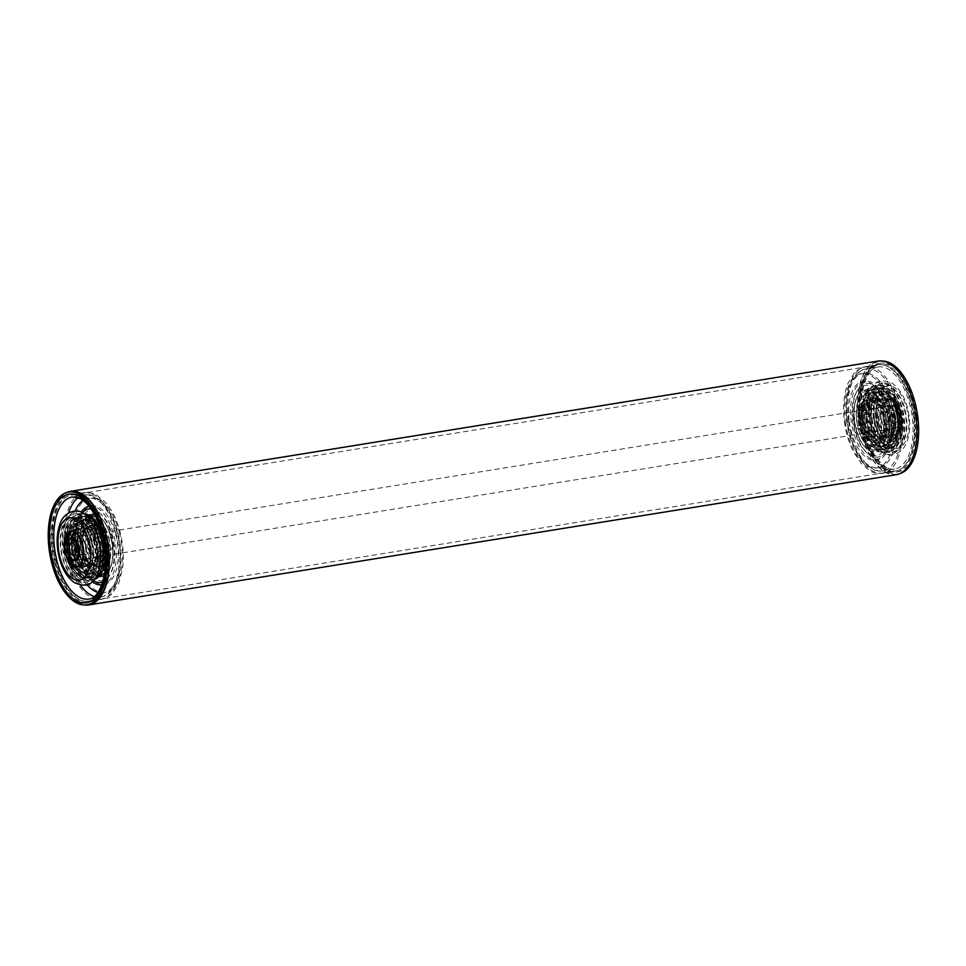 <?xml version="1.0" encoding="UTF-8"?>
<svg xmlns="http://www.w3.org/2000/svg" width="966" height="966" viewBox="0 0 966 966"><rect width="100%" height="100%" fill="white"/><g stroke="black" fill="none" stroke-linecap="round" stroke-linejoin="round"><path stroke-width="0.72" stroke-dasharray="4.83 3.62" d="M878.058 418.193A19.658 9.781 80.8 0 1 884.747 398.354A19.658 9.781 80.8 0 1 897.704 417.348A19.658 9.781 80.8 0 1 891.014 437.175A19.658 9.781 80.8 0 1 878.058 418.193M895.736 417.662A19.658 9.781 -99.2 0 0 882.779 398.68A19.658 9.781 -99.2 0 0 876.09 418.507A19.658 9.781 -99.2 0 0 889.034 437.489A19.658 9.781 -99.2 0 0 895.736 417.662M874.556 418.435A25.031 12.449 -99.2 0 0 894.89 440.556A25.031 12.449 -99.2 0 0 899.563 417.36A25.031 12.449 -99.2 0 0 887.368 393.923A25.031 12.449 -99.2 0 0 874.556 418.435M900.626 473.304A57.066 28.388 80.8 0 1 898.283 473.895A57.066 28.388 80.8 0 1 860.694 418.785A57.066 28.388 80.8 0 1 880.111 361.224A57.066 28.388 80.8 0 1 882.513 361.043M858.714 419.099A57.066 28.388 80.8 0 1 878.142 361.538A57.066 28.388 80.8 0 1 915.732 416.648A57.066 28.388 80.8 0 1 896.315 474.209A57.066 28.388 80.8 0 1 858.714 419.099M856.697 421.031A29.994 14.925 -99.2 0 0 867.866 446.703A29.994 14.925 -99.2 0 0 886.667 419.727A29.994 14.925 -99.2 0 0 875.063 393.669A29.994 14.925 -99.2 0 0 859.788 396.591A29.994 14.925 -99.2 0 0 856.697 421.031M877.84 438.781A19.175 9.539 -99.2 0 0 878.396 438.721A19.175 9.539 -99.2 0 0 881.91 436.535A19.175 9.539 -99.2 0 0 884.759 418.266A19.175 9.539 -99.2 0 0 876.319 401.832A19.175 9.539 -99.2 0 0 872.841 400.793A19.175 9.539 -99.2 0 0 872.286 400.854A19.175 9.539 -99.2 0 0 865.838 420.753A19.175 9.539 -99.2 0 0 877.84 438.781M892.717 435.412A18.221 9.068 -99.2 0 0 893.248 435.364A18.221 9.068 -99.2 0 0 899.056 427.866A18.221 9.068 -99.2 0 0 895.313 404.669A18.221 9.068 -99.2 0 0 887.971 399.332A18.221 9.068 -99.2 0 0 887.44 399.381A18.221 9.068 -99.2 0 0 881.318 418.29A18.221 9.068 -99.2 0 0 892.717 435.412M882.912 399.175A19.175 9.539 -99.2 0 0 882.356 399.224A19.175 9.539 -99.2 0 0 875.908 419.135A19.175 9.539 -99.2 0 0 887.911 437.163A19.175 9.539 -99.2 0 0 888.466 437.103A19.175 9.539 -99.2 0 0 894.927 417.203A19.175 9.539 -99.2 0 0 882.912 399.175M882.55 438.021A19.175 9.539 80.8 0 1 879.072 436.994A19.175 9.539 80.8 0 1 870.632 420.548A19.175 9.539 80.8 0 1 873.481 402.291A19.175 9.539 80.8 0 1 876.995 400.093A19.175 9.539 80.8 0 1 877.551 400.033A19.175 9.539 80.8 0 1 889.553 418.061A19.175 9.539 80.8 0 1 883.105 437.972A19.175 9.539 80.8 0 1 882.55 438.021M871.586 400.999A19.175 9.539 -99.2 0 0 871.03 401.059A19.175 9.539 -99.2 0 0 868.084 402.629A19.175 9.539 -99.2 0 0 864.667 421.514A19.175 9.539 -99.2 0 0 873.844 438.359A19.175 9.539 -99.2 0 0 876.585 438.987A19.175 9.539 -99.2 0 0 877.14 438.926A19.175 9.539 -99.2 0 0 883.588 419.027A19.175 9.539 -99.2 0 0 871.586 400.999M868.579 403.728A16.965 8.44 80.8 0 1 879.277 420.162A16.965 8.44 80.8 0 1 873.01 437.32A16.965 8.44 80.8 0 1 870.583 436.777A16.965 8.44 80.8 0 1 862.469 421.864A16.965 8.44 80.8 0 1 865.488 405.165A16.965 8.44 80.8 0 1 868.579 403.728M883.045 400.117A18.221 9.068 80.8 0 1 894.444 417.252A18.221 9.068 80.8 0 1 888.322 436.149A18.221 9.068 80.8 0 1 887.79 436.209A18.221 9.068 80.8 0 1 876.391 419.087A18.221 9.068 80.8 0 1 882.513 400.178A18.221 9.068 80.8 0 1 883.045 400.117M890.93 398.849A18.221 9.068 80.8 0 1 902.329 415.972A18.221 9.068 80.8 0 1 896.207 434.881A18.221 9.068 80.8 0 1 895.675 434.942A18.221 9.068 80.8 0 1 884.276 417.807A18.221 9.068 80.8 0 1 890.398 398.898A18.221 9.068 80.8 0 1 890.93 398.849M889.94 399.006A18.221 9.068 80.8 0 1 901.35 416.129A18.221 9.068 80.8 0 1 895.216 435.038A18.221 9.068 80.8 0 1 894.697 435.098A18.221 9.068 80.8 0 1 887.343 429.749A18.221 9.068 80.8 0 1 883.6 406.565A18.221 9.068 80.8 0 1 889.408 399.067A18.221 9.068 80.8 0 1 889.94 399.006M873.952 431.79A11.652 5.796 80.8 0 1 866.659 420.85A11.652 5.796 80.8 0 1 870.583 408.751A11.652 5.796 80.8 0 1 870.921 408.715A11.652 5.796 80.8 0 1 874.206 410.309A11.652 5.796 80.8 0 1 877.237 429.158A11.652 5.796 80.8 0 1 874.29 431.766A11.652 5.796 80.8 0 1 873.952 431.79M891.787 405.358A11.652 5.796 -99.2 0 0 891.449 405.394A11.652 5.796 -99.2 0 0 887.525 417.481A11.652 5.796 -99.2 0 0 894.818 428.433A11.652 5.796 -99.2 0 0 895.156 428.397A11.652 5.796 -99.2 0 0 899.08 416.31A11.652 5.796 -99.2 0 0 891.787 405.358M869.026 407.084A13.572 6.75 -99.2 0 0 864.015 420.814A13.572 6.75 -99.2 0 0 872.564 433.963A13.572 6.75 -99.2 0 0 876.391 430.884A13.572 6.75 -99.2 0 0 872.841 408.932A13.572 6.75 -99.2 0 0 869.026 407.084M872.998 441.112A20.721 10.3 -99.2 0 0 873.602 441.051A20.721 10.3 -99.2 0 0 880.569 419.558A20.721 10.3 -99.2 0 0 867.601 400.093A20.721 10.3 -99.2 0 0 867.009 400.153A20.721 10.3 -99.2 0 0 860.042 421.647A20.721 10.3 -99.2 0 0 872.998 441.112M870.885 399.562A20.721 10.3 80.8 0 1 883.854 419.027A20.721 10.3 80.8 0 1 876.887 440.52A20.721 10.3 80.8 0 1 876.295 440.581A20.721 10.3 80.8 0 1 863.326 421.116A20.721 10.3 80.8 0 1 870.294 399.622A20.721 10.3 80.8 0 1 870.885 399.562M898.923 417.626A27.688 13.778 -99.2 0 0 878.637 391.556A27.688 13.778 -99.2 0 0 871.26 418.809A27.688 13.778 -99.2 0 0 887.343 445.567A27.688 13.778 -99.2 0 0 898.923 417.626M877.816 388.453A30.598 15.214 -99.2 0 0 876.935 388.549A30.598 15.214 -99.2 0 0 866.647 420.295A30.598 15.214 -99.2 0 0 885.786 449.045A30.598 15.214 -99.2 0 0 886.679 448.949A30.598 15.214 -99.2 0 0 896.967 417.203A30.598 15.214 -99.2 0 0 877.816 388.453M881.077 387.74A30.791 15.311 -99.2 0 0 880.183 387.825A30.791 15.311 -99.2 0 0 869.835 419.775A30.791 15.311 -99.2 0 0 889.106 448.695A30.791 15.311 -99.2 0 0 889.988 448.61A30.791 15.311 -99.2 0 0 900.348 416.66A30.791 15.311 -99.2 0 0 881.077 387.74M877.792 388.26A30.791 15.311 -99.2 0 0 876.899 388.356A30.791 15.311 -99.2 0 0 866.55 420.295A30.791 15.311 -99.2 0 0 885.81 449.226A30.791 15.311 -99.2 0 0 886.703 449.142A30.791 15.311 -99.2 0 0 897.052 417.191A30.791 15.311 -99.2 0 0 877.792 388.26M888.008 399.284A18.257 9.08 80.8 0 1 894.444 403.293A18.257 9.08 80.8 0 1 899.503 416.974A18.257 9.08 80.8 0 1 898.67 429.447A18.257 9.08 80.8 0 1 893.296 435.388A18.257 9.08 80.8 0 1 892.765 435.449A18.257 9.08 80.8 0 1 881.258 417.759A18.257 9.08 80.8 0 1 887.476 399.332A18.257 9.08 80.8 0 1 888.008 399.284M885.472 452.402A33.858 16.845 -99.2 0 0 897.982 418.133A33.858 16.845 -99.2 0 0 876.645 385.337A33.858 16.845 -99.2 0 0 870.475 388.211A33.858 16.845 -99.2 0 0 864.437 421.55A33.858 16.845 -99.2 0 0 880.642 451.303A33.858 16.845 -99.2 0 0 885.472 452.402M885.46 452.293A33.762 16.796 80.8 0 1 885.17 452.305A33.762 16.796 80.8 0 1 864.485 421.538A33.762 16.796 80.8 0 1 874.447 385.832A33.762 16.796 80.8 0 1 876.657 385.434A33.762 16.796 80.8 0 1 897.921 418.133A33.762 16.796 80.8 0 1 885.46 452.293M883.153 417.457A18.257 9.08 80.8 0 1 883.999 404.983A18.257 9.08 80.8 0 1 889.372 399.03A18.257 9.08 80.8 0 1 889.891 398.982A18.257 9.08 80.8 0 1 901.399 416.66A18.257 9.08 80.8 0 1 895.18 435.086A18.257 9.08 80.8 0 1 894.661 435.135A18.257 9.08 80.8 0 1 888.213 431.126A18.257 9.08 80.8 0 1 883.153 417.457M890.181 398.934A18.257 9.08 -99.2 0 0 889.65 398.982A18.257 9.08 -99.2 0 0 883.516 417.928A18.257 9.08 -99.2 0 0 894.939 435.098A18.257 9.08 -99.2 0 0 895.47 435.038A18.257 9.08 -99.2 0 0 901.616 416.092A18.257 9.08 -99.2 0 0 890.181 398.934M892.475 435.485A18.257 9.08 80.8 0 1 881.052 418.326A18.257 9.08 80.8 0 1 887.186 399.381A18.257 9.08 80.8 0 1 887.718 399.332A18.257 9.08 80.8 0 1 899.141 416.491A18.257 9.08 80.8 0 1 893.007 435.437A18.257 9.08 80.8 0 1 892.475 435.485M87.846 542.868A19.658 9.781 -99.2 0 0 75.867 528.825A19.658 9.781 -99.2 0 0 70.156 553.603A19.658 9.781 -99.2 0 0 82.134 567.646A19.658 9.781 -99.2 0 0 87.846 542.868M72.124 553.276A19.658 9.781 80.8 0 1 77.848 528.511A19.658 9.781 80.8 0 1 89.814 542.554A19.658 9.781 80.8 0 1 84.102 567.32A19.658 9.781 80.8 0 1 72.124 553.276M91.082 541.262A25.031 12.449 80.8 0 1 90.901 565.436A25.031 12.449 80.8 0 1 79.514 572.077A25.031 12.449 80.8 0 1 68.562 554.931A25.031 12.449 80.8 0 1 71.991 525.444A25.031 12.449 80.8 0 1 91.082 541.262M70.566 491.791A57.066 28.388 -99.2 0 0 53.987 563.697A57.066 28.388 -99.2 0 0 88.739 604.462M108.699 537.434A29.994 14.925 80.8 0 1 107.093 569.409A29.994 14.925 80.8 0 1 81.699 553.808A29.994 14.925 80.8 0 1 82.907 522.594A29.994 14.925 80.8 0 1 99.015 519.297A29.994 14.925 80.8 0 1 108.699 537.434M96.395 564.47A19.175 9.539 80.8 0 1 94.596 565.146A19.175 9.539 80.8 0 1 90.562 564.168A19.175 9.539 80.8 0 1 82.122 547.734A19.175 9.539 80.8 0 1 84.972 529.465A19.175 9.539 80.8 0 1 86.674 527.955A19.175 9.539 80.8 0 1 88.486 527.279A19.175 9.539 80.8 0 1 100.609 542.82A19.175 9.539 80.8 0 1 96.395 564.47M81.156 565.979A18.221 9.068 80.8 0 1 79.441 566.619A18.221 9.068 80.8 0 1 71.569 561.331A18.221 9.068 80.8 0 1 67.825 538.134A18.221 9.068 80.8 0 1 71.919 531.276A18.221 9.068 80.8 0 1 73.633 530.636A18.221 9.068 80.8 0 1 85.153 545.404A18.221 9.068 80.8 0 1 81.156 565.979M76.604 529.573A19.175 9.539 80.8 0 1 78.415 528.897A19.175 9.539 80.8 0 1 90.538 544.438A19.175 9.539 80.8 0 1 86.324 566.1A19.175 9.539 80.8 0 1 84.525 566.776A19.175 9.539 80.8 0 1 72.402 551.224A19.175 9.539 80.8 0 1 76.604 529.573M91.698 565.231A19.175 9.539 -99.2 0 0 93.4 563.709A19.175 9.539 -99.2 0 0 96.25 545.452A19.175 9.539 -99.2 0 0 87.809 529.006A19.175 9.539 -99.2 0 0 83.776 528.028A19.175 9.539 -99.2 0 0 81.977 528.704A19.175 9.539 -99.2 0 0 77.763 550.366A19.175 9.539 -99.2 0 0 89.886 565.907A19.175 9.539 -99.2 0 0 91.698 565.231M87.942 527.75A19.175 9.539 80.8 0 1 89.741 527.074A19.175 9.539 80.8 0 1 93.038 527.641A19.175 9.539 80.8 0 1 102.215 544.486A19.175 9.539 80.8 0 1 98.798 563.371A19.175 9.539 80.8 0 1 97.663 564.265A19.175 9.539 80.8 0 1 95.851 564.941A19.175 9.539 80.8 0 1 83.728 549.4A19.175 9.539 80.8 0 1 87.942 527.75M91.794 529.32A16.965 8.44 -99.2 0 0 88.449 550.113A16.965 8.44 -99.2 0 0 100.379 561.632A16.965 8.44 -99.2 0 0 101.394 560.835A16.965 8.44 -99.2 0 0 104.413 544.136A16.965 8.44 -99.2 0 0 96.298 529.223A16.965 8.44 -99.2 0 0 91.794 529.32M76.845 530.491A18.221 9.068 -99.2 0 0 72.848 551.055A18.221 9.068 -99.2 0 0 84.368 565.822A18.221 9.068 -99.2 0 0 86.083 565.182A18.221 9.068 -99.2 0 0 90.079 544.607A18.221 9.068 -99.2 0 0 78.56 529.851A18.221 9.068 -99.2 0 0 76.845 530.491M71.665 530.962A18.221 9.068 -99.2 0 0 69.95 531.602A18.221 9.068 -99.2 0 0 65.954 552.178A18.221 9.068 -99.2 0 0 77.473 566.933M78.029 566.813A18.221 9.068 -99.2 0 0 79.176 566.293A18.221 9.068 -99.2 0 0 83.281 559.435A18.221 9.068 -99.2 0 0 79.538 536.251A18.221 9.068 -99.2 0 0 72.233 530.902M97.397 556.839A11.652 5.796 -99.2 0 0 99.957 543.677A11.652 5.796 -99.2 0 0 92.591 534.234A11.652 5.796 -99.2 0 0 91.492 534.645A11.652 5.796 -99.2 0 0 89.645 536.842A11.652 5.796 -99.2 0 0 92.688 555.692A11.652 5.796 -99.2 0 0 96.298 557.249A11.652 5.796 -99.2 0 0 97.397 556.839M92.651 532.556A13.572 6.75 80.8 0 1 102.191 541.769A13.572 6.75 80.8 0 1 99.522 558.396A13.572 6.75 80.8 0 1 94.04 557.068A13.572 6.75 80.8 0 1 90.49 535.116A13.572 6.75 80.8 0 1 92.651 532.556M70.904 557.974A11.652 5.796 80.8 0 1 68.248 541.54M101.828 565.122A20.721 10.3 80.8 0 1 99.872 565.847A20.721 10.3 80.8 0 1 86.783 549.062A20.721 10.3 80.8 0 1 91.335 525.673A20.721 10.3 80.8 0 1 93.279 524.949A20.721 10.3 80.8 0 1 106.369 541.733A20.721 10.3 80.8 0 1 101.828 565.122M88.051 526.204A20.721 10.3 -99.2 0 0 83.499 549.594A20.721 10.3 -99.2 0 0 96.588 566.378A20.721 10.3 -99.2 0 0 98.544 565.653A20.721 10.3 -99.2 0 0 103.084 542.264A20.721 10.3 -99.2 0 0 89.995 525.48A20.721 10.3 -99.2 0 0 88.051 526.204M69.335 555.341A27.688 13.778 80.8 0 1 79.538 520.433A27.688 13.778 80.8 0 1 94.245 540.223A27.688 13.778 80.8 0 1 88.244 574.444A27.688 13.778 80.8 0 1 69.335 555.341M77.328 518.126A30.598 15.214 80.8 0 1 80.202 517.052A30.598 15.214 80.8 0 1 99.546 541.841A30.598 15.214 80.8 0 1 92.833 576.376A30.598 15.214 80.8 0 1 89.947 577.451A30.598 15.214 80.8 0 1 70.615 552.661A30.598 15.214 80.8 0 1 77.328 518.126M73.996 518.476A30.791 15.311 80.8 0 1 76.894 517.39A30.791 15.311 80.8 0 1 96.346 542.337A30.791 15.311 80.8 0 1 89.597 577.088A30.791 15.311 80.8 0 1 86.698 578.175A30.791 15.311 80.8 0 1 67.234 553.228A30.791 15.311 80.8 0 1 73.996 518.476M77.28 517.945A30.791 15.311 80.8 0 1 80.178 516.858A30.791 15.311 80.8 0 1 99.631 541.805A30.791 15.311 80.8 0 1 92.881 576.557A30.791 15.311 80.8 0 1 89.983 577.644A30.791 15.311 80.8 0 1 70.518 552.697A30.791 15.311 80.8 0 1 77.28 517.945M71.87 531.252A18.257 9.08 -99.2 0 0 68.212 536.553A18.257 9.08 -99.2 0 0 68.284 553.627A18.257 9.08 -99.2 0 0 72.438 562.707A18.257 9.08 -99.2 0 0 79.405 566.668A18.257 9.08 -99.2 0 0 81.12 566.016A18.257 9.08 -99.2 0 0 84.718 543.653A18.257 9.08 -99.2 0 0 73.585 530.612A18.257 9.08 -99.2 0 0 71.87 531.252M96.407 577.789A33.858 16.845 80.8 0 1 94.39 579.371A33.858 16.845 80.8 0 1 70.578 556.38A33.858 16.845 80.8 0 1 77.244 514.89A33.858 16.845 80.8 0 1 86.24 514.697M94.366 579.274A33.762 16.796 -99.2 0 0 102.034 542.409A33.762 16.796 -99.2 0 0 81.712 513.695A33.762 16.796 -99.2 0 0 77.268 514.999A33.762 16.796 -99.2 0 0 70.132 554.351A33.762 16.796 -99.2 0 0 92.434 580.168A33.762 16.796 -99.2 0 0 94.366 579.274M77.365 566.994A18.257 9.08 -99.2 0 0 77.509 566.97A18.257 9.08 -99.2 0 0 79.224 566.33A18.257 9.08 -99.2 0 0 82.883 561.017A18.257 9.08 -99.2 0 0 82.822 543.955A18.257 9.08 -99.2 0 0 78.669 534.874A18.257 9.08 -99.2 0 0 71.701 530.914A18.257 9.08 -99.2 0 0 71.556 530.938M71.122 531.046A18.257 9.08 -99.2 0 0 69.987 531.554A18.257 9.08 -99.2 0 0 66.388 553.929A18.257 9.08 -99.2 0 0 76.93 567.03M76.64 567.066A18.257 9.08 80.8 0 1 65.567 551.646A18.257 9.08 80.8 0 1 69.697 531.602A18.257 9.08 80.8 0 1 70.832 531.095M81.41 565.979A18.257 9.08 -99.2 0 0 85.419 545.355A18.257 9.08 -99.2 0 0 73.875 530.563A18.257 9.08 -99.2 0 0 72.16 531.203A18.257 9.08 -99.2 0 0 68.151 551.827A18.257 9.08 -99.2 0 0 79.695 566.619A18.257 9.08 -99.2 0 0 81.41 565.979M894.975 423.217A6.521 3.248 80.8 0 1 890.893 417.095A6.521 3.248 80.8 0 1 893.079 410.321A6.521 3.248 80.8 0 1 893.272 410.309A6.521 3.248 80.8 0 1 897.354 416.431A6.521 3.248 80.8 0 1 895.156 423.205A6.521 3.248 80.8 0 1 894.975 423.217M858.424 429.109A6.521 3.248 80.8 0 1 854.825 425.076A6.521 3.248 80.8 0 1 854.21 421.224A6.521 3.248 80.8 0 1 856.528 416.213A6.521 3.248 80.8 0 1 856.721 416.201A6.521 3.248 80.8 0 1 860.803 422.323A6.521 3.248 80.8 0 1 858.605 429.097A6.521 3.248 80.8 0 1 858.424 429.109M108.458 536.891A6.521 3.248 -99.2 0 0 108.277 536.903A6.521 3.248 -99.2 0 0 106.079 543.677A6.521 3.248 -99.2 0 0 110.16 549.799A6.521 3.248 -99.2 0 0 110.353 549.787A6.521 3.248 -99.2 0 0 112.672 544.776A6.521 3.248 -99.2 0 0 112.056 540.924A6.521 3.248 -99.2 0 0 108.458 536.891M93.654 534.283L101.865 532.954L101.78 532.326A4.794 4.154 87.5 0 0 97.469 528.197A4.794 4.154 87.5 0 0 97.047 528.233A4.794 4.154 87.5 0 0 93.569 533.643L93.654 534.283A11.507 5.724 -99.2 0 1 94.257 534.113A11.507 5.724 -99.2 0 1 94.583 534.077A11.507 5.724 -99.2 0 1 95.562 534.198L103.773 532.87L103.7 532.242A4.794 4.154 87.5 0 0 99.377 528.112A4.794 4.154 87.5 0 0 98.967 528.16A4.794 4.154 87.5 0 0 95.477 533.57L95.562 534.198M860.151 410.659L868.362 409.33L868.277 408.69A4.794 4.154 87.5 0 0 863.966 404.561A4.794 4.154 87.5 0 0 863.544 404.609A4.794 4.154 87.5 0 0 860.066 410.019L860.151 410.659A11.507 5.724 -99.2 0 1 860.754 410.49A11.507 5.724 -99.2 0 1 861.08 410.453A11.507 5.724 -99.2 0 1 862.058 410.574L870.269 409.246L870.197 408.606A4.794 4.154 87.5 0 0 865.874 404.488A4.794 4.154 87.5 0 0 865.464 404.525A4.794 4.154 87.5 0 0 861.974 409.934L862.058 410.574M892.753 406.312A10.554 5.253 80.8 0 1 895.711 407.749A10.554 5.253 80.8 0 1 898.465 424.811A10.554 5.253 80.8 0 1 895.494 427.201A10.554 5.253 80.8 0 1 888.853 416.986A10.554 5.253 80.8 0 1 892.753 406.312M894.806 428.288A11.507 5.724 -99.2 0 0 895.132 428.252A11.507 5.724 -99.2 0 0 898.042 425.68A11.507 5.724 -99.2 0 0 895.035 407.06A11.507 5.724 -99.2 0 0 891.799 405.503A11.507 5.724 -99.2 0 0 891.473 405.527A11.507 5.724 -99.2 0 0 887.597 417.469A11.507 5.724 -99.2 0 0 894.806 428.288M97.59 556.875A11.507 5.724 -99.2 0 0 97.916 556.839A11.507 5.724 -99.2 0 0 98.52 556.67L106.743 555.341A11.507 5.724 80.8 0 1 106.127 555.51A11.507 5.724 80.8 0 1 105.801 555.547A11.507 5.724 80.8 0 1 104.823 555.426L96.612 556.754A11.507 5.724 -99.2 0 0 97.59 556.875M864.087 433.239A11.507 5.724 -99.2 0 0 864.413 433.215A11.507 5.724 -99.2 0 0 865.017 433.046L873.228 431.717A11.507 5.724 80.8 0 1 872.624 431.887A11.507 5.724 80.8 0 1 872.298 431.923A11.507 5.724 80.8 0 1 871.32 431.802L863.109 433.13A11.507 5.724 -99.2 0 0 864.087 433.239M868.362 409.33A11.507 5.724 80.8 0 1 868.965 409.161A11.507 5.724 80.8 0 1 869.291 409.125A11.507 5.724 80.8 0 1 870.269 409.246M101.865 532.954A11.507 5.724 80.8 0 1 102.468 532.785A11.507 5.724 80.8 0 1 102.794 532.761A11.507 5.724 80.8 0 1 103.773 532.87M71.846 558.94A11.507 5.724 80.8 0 1 68.84 540.32M865.017 433.046L865.101 433.674A4.794 4.154 87.5 0 0 869.412 437.803A4.794 4.154 87.5 0 0 873.312 432.357L873.228 431.717M863.109 433.13L863.181 433.758A4.794 4.154 87.5 0 0 867.504 437.888A4.794 4.154 87.5 0 0 871.404 432.43L871.32 431.802M98.52 556.67L98.604 557.31A4.794 4.154 87.5 0 0 102.915 561.439A4.794 4.154 87.5 0 0 106.815 555.981L106.743 555.341M96.612 556.754L96.685 557.394A4.794 4.154 87.5 0 0 101.007 561.512A4.794 4.154 87.5 0 0 104.908 556.066L104.823 555.426M859.668 399.9A53.71 26.722 -99.2 0 0 895.772 470.901A53.71 26.722 -99.2 0 0 914.778 435.847A53.71 26.722 -99.2 0 0 878.674 364.846A53.71 26.722 -99.2 0 0 859.668 399.9M52.104 530.153A53.71 26.722 -99.2 0 0 88.208 601.154A53.71 26.722 -99.2 0 0 107.214 566.1A53.71 26.722 -99.2 0 0 71.11 495.099A53.71 26.722 -99.2 0 0 52.104 530.153M66.256 492.696A57.537 28.63 -99.2 0 0 50.135 528.873A57.537 28.63 -99.2 0 0 84.368 604.957M878.058 361.067A57.537 28.63 -99.2 0 0 857.699 398.62A57.537 28.63 -99.2 0 0 896.388 474.68M886.45 419.642A27.785 13.826 -99.2 0 0 874.93 394.865A27.785 13.826 -99.2 0 0 860.609 400.141A27.785 13.826 -99.2 0 0 858.689 420.838A27.785 13.826 -99.2 0 0 867.54 443.068A27.785 13.826 -99.2 0 0 882.187 444.384A27.785 13.826 -99.2 0 0 886.45 419.642M894.045 418.592A30.876 15.359 -99.2 0 0 873.699 388.779A30.876 15.359 -99.2 0 0 863.193 419.932A30.876 15.359 -99.2 0 0 883.54 449.745A30.876 15.359 -99.2 0 0 894.045 418.592M899.696 417.686A30.876 15.359 -99.2 0 0 879.35 387.861A30.876 15.359 -99.2 0 0 868.845 419.015A30.876 15.359 -99.2 0 0 889.179 448.84A30.876 15.359 -99.2 0 0 899.696 417.686M870.137 418.858A29.922 14.888 80.8 0 1 881.185 388.586A29.922 14.888 80.8 0 1 900.034 417.578A29.922 14.888 80.8 0 1 888.986 447.85A29.922 14.888 80.8 0 1 870.137 418.858M900.843 417.638A33.182 16.507 80.8 0 1 889.553 451.11A33.182 16.507 80.8 0 1 867.685 419.063A33.182 16.507 80.8 0 1 878.988 385.591A33.182 16.507 80.8 0 1 900.843 417.638M862.046 419.981A33.182 16.507 -99.2 0 0 883.902 452.016A33.182 16.507 -99.2 0 0 895.192 418.544A33.182 16.507 -99.2 0 0 873.336 386.497A33.182 16.507 -99.2 0 0 862.046 419.981M872.117 418.544A29.922 14.888 -99.2 0 0 890.954 447.524A29.922 14.888 -99.2 0 0 902.003 417.252A29.922 14.888 -99.2 0 0 883.153 388.272A29.922 14.888 -99.2 0 0 872.117 418.544M873.88 418.604A24.078 11.978 80.8 0 1 882.767 394.249A24.078 11.978 80.8 0 1 897.933 417.566A24.078 11.978 80.8 0 1 889.046 441.921A24.078 11.978 80.8 0 1 873.88 418.604M873.457 418.64A24.633 12.256 80.8 0 1 878.565 395.348A24.633 12.256 80.8 0 1 893.188 402.146A24.633 12.256 80.8 0 1 898.054 417.578A24.633 12.256 80.8 0 1 897.825 430.933A24.633 12.256 80.8 0 1 885.351 441.643A24.633 12.256 80.8 0 1 873.457 418.64M876.21 418.266A23.365 11.628 -99.2 0 0 890.93 440.907A23.365 11.628 -99.2 0 0 899.551 417.264A23.365 11.628 -99.2 0 0 884.832 394.623A23.365 11.628 -99.2 0 0 876.21 418.266M871.561 418.797A27.072 13.464 -99.2 0 0 888.611 445.024A27.072 13.464 -99.2 0 0 898.609 417.638A27.072 13.464 -99.2 0 0 881.56 391.411A27.072 13.464 -99.2 0 0 871.561 418.797M859.426 419.172A53.999 26.855 80.8 0 1 877.804 364.701A53.999 26.855 80.8 0 1 913.377 416.841A53.999 26.855 80.8 0 1 894.999 471.311A53.999 26.855 80.8 0 1 859.426 419.172M901.387 418.773A53.999 26.855 -99.2 0 0 865.814 366.633A53.999 26.855 -99.2 0 0 847.436 421.104A53.999 26.855 -99.2 0 0 883.009 473.243A53.999 26.855 -99.2 0 0 901.387 418.773M914.669 416.684A54.953 27.338 -99.2 0 0 880.062 363.457A54.953 27.338 -99.2 0 0 859.776 419.063A54.953 27.338 -99.2 0 0 894.383 472.289A54.953 27.338 -99.2 0 0 914.669 416.684M848.583 421.055A51.693 25.72 -99.2 0 0 882.646 470.973A51.693 25.72 -99.2 0 0 900.227 418.821A51.693 25.72 -99.2 0 0 866.176 368.903A51.693 25.72 -99.2 0 0 848.583 421.055M860.585 419.123A51.693 25.72 -99.2 0 0 894.637 469.041A51.693 25.72 -99.2 0 0 912.23 416.889A51.693 25.72 -99.2 0 0 878.166 366.971A51.693 25.72 -99.2 0 0 860.585 419.123M916.649 416.37A54.953 27.338 80.8 0 1 896.363 471.963A54.953 27.338 80.8 0 1 861.744 418.737A54.953 27.338 80.8 0 1 882.03 363.144A54.953 27.338 80.8 0 1 916.649 416.37M854.258 421.357A30.972 15.408 -99.2 0 0 865.077 447.173A30.972 15.408 -99.2 0 0 880.811 447.137A30.972 15.408 -99.2 0 0 885.206 420.029A30.972 15.408 -99.2 0 0 872.853 392.812A30.972 15.408 -99.2 0 0 856.987 397.014A30.972 15.408 -99.2 0 0 854.258 421.357M886.269 419.896A31.757 15.794 -99.2 0 0 873.602 392.003A31.757 15.794 -99.2 0 0 857.325 396.314A31.757 15.794 -99.2 0 0 854.536 421.273A31.757 15.794 -99.2 0 0 865.621 447.741A31.757 15.794 -99.2 0 0 881.753 447.693A31.757 15.794 -99.2 0 0 886.269 419.896M888.334 419.799A35.718 17.762 -99.2 0 0 877.345 391.665A35.718 17.762 -99.2 0 0 858.303 389.346A35.718 17.762 -99.2 0 0 852.652 421.345A35.718 17.762 -99.2 0 0 867.673 453.32A35.718 17.762 -99.2 0 0 886.088 445.857A35.718 17.762 -99.2 0 0 888.334 419.799M849.271 421.647A39.811 19.803 -99.2 0 0 874.339 460.202A39.811 19.803 -99.2 0 0 889.034 419.932A39.811 19.803 -99.2 0 0 863.966 381.365A39.811 19.803 -99.2 0 0 849.271 421.647M845.25 421.816A47.853 23.812 -99.2 0 0 875.389 468.172A47.853 23.812 -99.2 0 0 893.055 419.751A47.853 23.812 -99.2 0 0 862.916 373.395A47.853 23.812 -99.2 0 0 845.25 421.816M895.035 419.437A47.853 23.812 -99.2 0 0 864.884 373.081A47.853 23.812 -99.2 0 0 847.218 421.502A47.853 23.812 -99.2 0 0 877.357 467.858A47.853 23.812 -99.2 0 0 895.035 419.437M890.567 419.534A37.251 18.523 -99.2 0 0 879.108 390.179A37.251 18.523 -99.2 0 0 859.245 387.764A37.251 18.523 -99.2 0 0 853.352 421.14A37.251 18.523 -99.2 0 0 869.014 454.491A37.251 18.523 -99.2 0 0 888.225 446.715A37.251 18.523 -99.2 0 0 890.567 419.534M891.014 419.606A39.811 19.803 -99.2 0 0 865.934 381.051A39.811 19.803 -99.2 0 0 851.239 421.333A39.811 19.803 -99.2 0 0 876.319 459.888A39.811 19.803 -99.2 0 0 891.014 419.606M892.149 418.689A27.398 13.633 80.8 0 1 884.276 445.93A27.398 13.633 80.8 0 1 864.775 419.872A27.398 13.633 80.8 0 1 875.607 392.16A27.398 13.633 80.8 0 1 892.149 418.689M884.928 419.582A22.689 11.29 80.8 0 1 876.548 442.537A22.689 11.29 80.8 0 1 862.252 420.56A22.689 11.29 80.8 0 1 870.632 397.606A22.689 11.29 80.8 0 1 884.928 419.582M862.409 420.065A30.598 15.214 -99.2 0 0 881.68 449.709A30.598 15.214 -99.2 0 0 882.562 449.613A30.598 15.214 -99.2 0 0 892.982 418.749A30.598 15.214 -99.2 0 0 873.711 389.117A30.598 15.214 -99.2 0 0 872.829 389.201A30.598 15.214 -99.2 0 0 862.409 420.065M859.329 421.079A21.964 10.928 80.8 0 1 867.444 398.861A21.964 10.928 80.8 0 1 881.27 420.125A21.964 10.928 80.8 0 1 873.167 442.343A21.964 10.928 80.8 0 1 859.329 421.079M888.998 439.313A4.564 3.707 -136.3 0 1 888.382 443.092A4.564 3.707 -136.3 0 1 886.559 444.034A4.564 3.707 -136.3 0 1 881.173 440.568M892.113 433.601A4.564 2.813 -162.4 0 1 892.56 435.606A4.564 2.813 -162.4 0 1 890.302 437.187A4.564 2.813 -162.4 0 1 884.288 434.857M893.417 425.318A4.564 1.437 -178.2 0 1 894.069 426.103A4.564 1.437 -178.2 0 1 891.86 427.262A4.564 1.437 -178.2 0 1 885.593 426.586M892.681 415.911L884.856 417.179M890.024 407A4.564 1.775 156.8 0 0 890.314 405.841A4.564 1.775 156.8 0 0 887.79 405.285A4.564 1.775 156.8 0 0 882.212 408.268M885.919 400.129A4.564 3.067 139.6 0 0 885.484 397.799A4.564 3.067 139.6 0 0 882.864 397.038A4.564 3.067 139.6 0 0 878.094 401.385M881.064 396.471A4.564 3.816 109.7 0 0 878.698 392.812A4.564 3.816 109.7 0 0 877.043 392.667A4.564 3.816 109.7 0 0 873.24 397.738M876.307 396.676A4.564 3.912 63.8 0 0 871.332 392.908A4.564 3.912 63.8 0 0 870.378 393.21A4.564 3.912 63.8 0 0 868.482 397.944M872.455 400.709A4.564 3.333 28.6 0 0 866.731 397.738A4.564 3.333 28.6 0 0 864.546 399.151A4.564 3.333 28.6 0 0 864.642 401.965M864.015 406.312A4.564 2.174 9 0 0 861.769 407.785A4.564 2.174 9 0 0 862.372 409.125A4.564 2.174 -171 0 0 867.299 410.755A4.564 2.174 -171 0 0 870.801 409.198A4.564 4.564 0 0 0 865.56 403.981A4.564 4.564 0 0 0 865.572 413.001A4.564 4.564 0 0 0 870.801 409.198A4.564 2.174 -171 0 0 870.197 407.857A4.564 2.174 9 0 0 864.015 406.312M869.907 416.901A4.564 0.64 -4.5 0 0 863.664 417.155A4.564 0.64 -4.5 0 0 861.443 417.892A4.564 0.64 -4.5 0 0 862.083 418.157M871.646 426.26A4.564 1.002 -16.6 0 1 865.741 428.385A4.564 1.002 -16.6 0 1 863.35 428.192A4.564 1.002 -16.6 0 1 863.821 427.527M875.099 434.338A4.564 2.475 -30.9 0 1 869.883 438.069A4.564 2.475 -30.9 0 1 867.263 437.308A4.564 2.475 -30.9 0 1 867.275 435.594M879.676 439.711A4.564 3.514 -53.1 0 1 875.389 444.517A4.564 3.514 -53.1 0 1 873.023 443.998A4.564 3.514 -53.1 0 1 871.851 440.979M889.94 454.479A36.636 18.221 80.8 0 1 884.723 453.296A36.636 18.221 80.8 0 1 866.876 418.99A36.636 18.221 80.8 0 1 873.711 385.036A36.636 18.221 80.8 0 1 880.4 381.932A36.636 18.221 80.8 0 1 903.464 417.409A36.636 18.221 80.8 0 1 889.94 454.479M908.366 416.334A31.649 15.746 80.8 0 1 896.69 448.345A31.649 15.746 80.8 0 1 876.754 417.698A31.649 15.746 80.8 0 1 888.442 385.675A31.649 15.746 80.8 0 1 908.366 416.334M882.332 383.623A34.643 17.231 -99.2 0 0 880.062 384.033A34.643 17.231 -99.2 0 0 869.545 418.676A34.643 17.231 -99.2 0 0 891.063 452.245A34.643 17.231 -99.2 0 0 891.364 452.245A34.643 17.231 -99.2 0 0 904.152 417.191A34.643 17.231 -99.2 0 0 882.332 383.623M874.447 418.085A31.323 15.577 80.8 0 1 886.015 386.4A31.323 15.577 80.8 0 1 905.746 416.732A31.323 15.577 80.8 0 1 894.178 448.417A31.323 15.577 80.8 0 1 874.447 418.085M81.808 553.349A27.785 13.826 80.8 0 1 83.414 523.512A27.785 13.826 80.8 0 1 99.341 522.932A27.785 13.826 80.8 0 1 106.803 538.183A27.785 13.826 80.8 0 1 106.272 565.859A27.785 13.826 80.8 0 1 81.808 553.349M74.37 555.172A30.876 15.359 80.8 0 1 83.354 516.255A30.876 15.359 80.8 0 1 102.154 538.303A30.876 15.359 80.8 0 1 93.183 577.221A30.876 15.359 80.8 0 1 74.37 555.172M68.719 556.078A30.876 15.359 80.8 0 1 77.703 517.16A30.876 15.359 80.8 0 1 96.503 539.221A30.876 15.359 80.8 0 1 87.532 578.139A30.876 15.359 80.8 0 1 68.719 556.078M95.26 539.62A29.922 14.888 -99.2 0 0 74.213 519.297A29.922 14.888 -99.2 0 0 68.332 555.945A29.922 14.888 -99.2 0 0 89.367 576.267A29.922 14.888 -99.2 0 0 95.26 539.62M67.692 556.706A33.182 16.507 -99.2 0 0 87.894 580.409A33.182 16.507 -99.2 0 0 97.542 538.593A33.182 16.507 -99.2 0 0 77.328 514.89A33.182 16.507 -99.2 0 0 67.692 556.706M102.106 534.053A33.182 16.507 80.8 0 1 103.193 537.676A33.182 16.507 80.8 0 1 105.403 554.436M95.079 579.105A33.182 16.507 80.8 0 1 93.545 579.503A33.182 16.507 80.8 0 1 73.331 555.8A33.182 16.507 80.8 0 1 82.979 513.984A33.182 16.507 80.8 0 1 84.549 513.876M93.279 539.934A29.922 14.888 80.8 0 1 87.399 576.593A29.922 14.888 80.8 0 1 66.364 556.271A29.922 14.888 80.8 0 1 72.245 519.611A29.922 14.888 80.8 0 1 93.279 539.934M91.806 541.346A24.078 11.978 -99.2 0 0 74.877 524.997A24.078 11.978 -99.2 0 0 70.144 554.484A24.078 11.978 -99.2 0 0 87.073 570.834A24.078 11.978 -99.2 0 0 91.806 541.346M92.205 541.165A24.633 12.256 -99.2 0 0 79.9 523.729A24.633 12.256 -99.2 0 0 69.057 535.067A24.633 12.256 -99.2 0 0 70.047 554.617A24.633 12.256 -99.2 0 0 73.694 563.854A24.633 12.256 -99.2 0 0 89.609 569.336A24.633 12.256 -99.2 0 0 92.205 541.165M89.512 541.854A23.365 11.628 80.8 0 1 84.923 570.483A23.365 11.628 80.8 0 1 68.489 554.617A23.365 11.628 80.8 0 1 73.078 525.987A23.365 11.628 80.8 0 1 89.512 541.854M93.98 540.392A27.072 13.464 80.8 0 1 88.655 573.562A27.072 13.464 80.8 0 1 69.612 555.172A27.072 13.464 80.8 0 1 74.937 522.002A27.072 13.464 80.8 0 1 93.98 540.392M104.775 533.256A53.999 26.855 -99.2 0 0 71.882 494.689A53.999 26.855 -99.2 0 0 56.185 562.731A53.999 26.855 -99.2 0 0 89.077 601.299A53.999 26.855 -99.2 0 0 104.775 533.256M68.175 560.799A53.999 26.855 80.8 0 1 83.873 492.757A53.999 26.855 80.8 0 1 116.765 531.324A53.999 26.855 80.8 0 1 101.068 599.367A53.999 26.855 80.8 0 1 68.175 560.799M54.941 563.13A54.953 27.338 80.8 0 1 65.736 495.812A54.953 27.338 80.8 0 1 104.376 533.123A54.953 27.338 80.8 0 1 93.581 600.441A54.953 27.338 80.8 0 1 54.941 563.13M78.198 497.635A51.693 25.72 80.8 0 1 84.235 495.027A51.693 25.72 80.8 0 1 115.727 531.952A51.693 25.72 80.8 0 1 100.706 597.097A51.693 25.72 80.8 0 1 94.149 596.517M80.335 585.034A51.693 25.72 80.8 0 1 69.214 560.171A51.693 25.72 80.8 0 1 68.695 512.886M103.736 533.884A51.693 25.72 80.8 0 1 88.715 599.029L100.706 597.097C104.533 596.01 109.098 596.251 116.246 582.981C122.066 568.539 122.549 551.55 117.707 532.012C112.358 507.09 93.279 491.259 84.235 495.027L72.245 496.959A51.693 25.72 80.8 0 1 103.736 533.884M111.09 536.855A30.972 15.408 80.8 0 1 109.895 568.986A30.972 15.408 80.8 0 1 83.209 553.76A30.972 15.408 80.8 0 1 84.682 521.072A30.972 15.408 80.8 0 1 101.804 518.827A30.972 15.408 80.8 0 1 111.09 536.855M82.195 554.086A31.757 15.794 80.8 0 1 83.704 520.577A31.757 15.794 80.8 0 1 101.261 518.259A31.757 15.794 80.8 0 1 110.764 536.746A31.757 15.794 80.8 0 1 109.556 569.686A31.757 15.794 80.8 0 1 82.195 554.086M80.323 555.172A35.718 17.762 80.8 0 1 80.794 520.143A35.718 17.762 80.8 0 1 112.454 535.683A35.718 17.762 80.8 0 1 110.257 574.263A35.718 17.762 80.8 0 1 89.536 574.335A35.718 17.762 80.8 0 1 80.323 555.172M115.642 534.343A39.811 19.803 80.8 0 1 107.806 583.114A39.811 19.803 80.8 0 1 79.816 556.078A39.811 19.803 80.8 0 1 87.652 507.307A39.811 19.803 80.8 0 1 115.642 534.343M119.253 532.145A47.853 23.812 80.8 0 1 109.846 590.769A47.853 23.812 80.8 0 1 76.193 558.276A47.853 23.812 80.8 0 1 85.612 499.651A47.853 23.812 80.8 0 1 119.253 532.145M86.964 584.72A47.853 23.812 80.8 0 1 74.225 558.59A47.853 23.812 80.8 0 1 75.082 511.099M83.052 500.34A47.853 23.812 80.8 0 1 117.284 532.471A47.853 23.812 80.8 0 1 97.904 592.424M93.376 580.759A37.251 18.523 80.8 0 1 87.773 575.821A37.251 18.523 80.8 0 1 78.161 555.836A37.251 18.523 80.8 0 1 78.657 519.285A37.251 18.523 80.8 0 1 82.424 512.837M90.961 508.792A37.251 18.523 80.8 0 1 111.682 535.502A37.251 18.523 80.8 0 1 102.758 581.918M92.265 581.786A39.811 19.803 80.8 0 1 77.848 556.392A39.811 19.803 80.8 0 1 81.047 512.209M89.077 506.293A39.811 19.803 80.8 0 1 113.662 534.669A39.811 19.803 80.8 0 1 101.756 584.877M76.085 554.194A27.398 13.633 -99.2 0 0 91.275 573.84A27.398 13.633 -99.2 0 0 100.742 539.233A27.398 13.633 -99.2 0 0 82.605 520.07A27.398 13.633 -99.2 0 0 76.085 554.194M83.088 552.117A22.689 11.29 -99.2 0 0 99.039 567.525A22.689 11.29 -99.2 0 0 103.507 539.728A22.689 11.29 -99.2 0 0 87.544 524.321A22.689 11.29 -99.2 0 0 83.088 552.117M102.951 538.243A30.598 15.214 80.8 0 1 96.938 575.712A30.598 15.214 80.8 0 1 94.052 576.799A30.598 15.214 80.8 0 1 75.42 554.943A30.598 15.214 80.8 0 1 81.434 517.462A30.598 15.214 80.8 0 1 84.32 516.387A30.598 15.214 80.8 0 1 102.951 538.243M106.465 539.402A21.964 10.928 -99.2 0 0 91.021 524.49A21.964 10.928 -99.2 0 0 86.698 551.393A21.964 10.928 -99.2 0 0 102.142 566.305A21.964 10.928 -99.2 0 0 106.465 539.402M91.082 569.046A4.564 3.888 58.8 0 0 96.153 572.766A4.564 3.888 58.8 0 0 97.361 572.319A4.564 3.888 58.8 0 0 98.906 567.779M86.385 569.698A4.564 3.864 105 0 0 89.114 573.478A4.564 3.864 105 0 0 90.514 573.55A4.564 3.864 105 0 0 94.209 568.443M81.494 566.474A4.564 3.176 137 0 0 82.062 568.95A4.564 3.176 137 0 0 84.658 569.674A4.564 3.176 137 0 0 89.319 565.207M77.256 559.918A4.564 1.944 155.2 0 0 77.026 561.198A4.564 1.944 155.2 0 0 79.574 561.814A4.564 1.944 155.2 0 0 85.08 558.65M74.418 551.163L82.231 549.895M73.44 541.733A4.564 1.268 -179.7 0 1 72.788 541.069A4.564 1.268 -179.7 0 1 74.998 540.006A4.564 1.268 -179.7 0 1 81.265 540.465M74.515 533.244A4.564 2.681 -164.6 0 1 74.032 531.397A4.564 2.681 -164.6 0 1 76.29 529.827A4.564 2.681 -164.6 0 1 82.339 531.976M77.449 527.17A4.564 3.635 -140.2 0 1 77.86 523.62A4.564 3.635 -140.2 0 1 79.804 522.546A4.564 3.635 -140.2 0 1 85.274 525.915M81.736 524.574A4.564 3.961 -98 0 1 84.948 519.43A4.564 3.961 -98 0 1 85.02 519.418A4.564 3.961 -98 0 1 89.56 523.318M86.638 525.89A4.564 3.598 -56.6 0 1 90.828 521.012A4.564 3.598 -56.6 0 1 93.074 521.447A4.564 3.598 -56.6 0 1 94.463 524.623M91.299 530.889A4.564 2.62 -32.9 0 1 96.419 527.001A4.564 2.62 -32.9 0 1 99.051 527.786A4.564 2.62 -32.9 0 1 99.124 529.634M94.922 538.714A4.564 1.183 -18 0 1 100.754 536.396A4.564 1.183 -18 0 1 103.181 536.673A4.564 1.183 -18 0 1 102.746 537.458M96.878 548.012L104.702 546.756M96.817 557.177A4.564 2.017 7.2 0 0 103.036 558.529A4.564 2.017 7.2 0 0 105.27 557.116A4.564 2.017 7.2 0 0 104.642 555.909M94.777 564.615A4.564 3.224 25.8 0 0 100.573 567.44A4.564 3.224 25.8 0 0 102.794 565.967A4.564 3.224 25.8 0 0 102.589 563.347M82.158 512.705A36.636 18.221 -99.2 0 0 72.438 512.922A36.636 18.221 -99.2 0 0 65.229 557.793A36.636 18.221 -99.2 0 0 90.985 582.667A36.636 18.221 -99.2 0 0 93.171 580.964M71.255 515.083A34.643 17.231 80.8 0 1 75.819 513.755A34.643 17.231 80.8 0 1 95.622 538.605A34.643 17.231 80.8 0 1 88.812 581.049A34.643 17.231 80.8 0 1 86.819 581.967A34.643 17.231 80.8 0 1 64.444 557.527A34.643 17.231 80.8 0 1 71.255 515.083M90.876 540.042A31.323 15.577 -99.2 0 0 68.852 518.766A31.323 15.577 -99.2 0 0 62.693 557.14A31.323 15.577 -99.2 0 0 84.718 578.405A31.323 15.577 -99.2 0 0 90.876 540.042M101.78 532.326L103.7 532.242M868.277 408.69L870.197 408.606M860.066 410.019L861.974 409.934M871.404 432.43L873.312 432.357M863.181 433.758L865.101 433.674M93.569 533.643L95.477 533.57M104.908 556.066L106.815 555.981M96.685 557.394L98.604 557.31M866.816 393.766C865.874 392.86 863.809 394.985 860.609 400.141C862.445 394.575 866.804 390.783 873.699 388.779L879.35 387.861C889.807 388.477 896.75 398.39 900.167 417.578C901.833 435.183 898.175 445.604 889.179 448.84L883.54 449.745C876.355 450.011 871.03 447.777 867.54 443.068C872.189 446.956 874.822 448.321 875.425 447.173C881.789 445.326 884.482 436.318 883.504 420.138C879.772 402.617 874.218 393.826 866.816 393.766M882.779 398.68L884.747 398.354M889.553 451.11L883.902 452.016C875.594 451.895 870.245 450.12 867.866 446.703L863.568 441.233C860.247 435.63 858.025 428.856 856.914 420.922C855.308 406.215 858.424 398.584 859.788 396.591C860.972 392.594 865.488 389.238 873.336 386.497L878.988 385.591C881.221 383.973 885.593 385.965 892.101 391.556C897.486 398.016 900.94 406.589 902.449 417.276C906.144 436.439 895.289 452.692 889.553 451.11M898.066 417.578L893.188 402.146L898.042 417.602L897.825 430.933L898.066 417.578M894.89 440.556C899.394 435.461 901.037 427.697 899.817 417.276C898.042 405.66 893.9 397.871 887.368 393.923M880.111 361.224L878.142 361.538M877.804 364.701L865.814 366.633C858.581 369.193 854.668 371.427 854.089 373.323L848.051 383.188C843.765 394.116 842.545 406.976 844.417 421.768C845.854 432.442 848.716 442.162 853.014 450.917L860.947 463.112L869.774 470.575C870.921 472.205 875.329 473.086 883.009 473.243L894.999 471.311C881.221 474.632 863.35 449.069 859.897 419.063C855.864 391.423 864.799 365.933 877.804 364.701M894.637 469.041L882.646 470.973L874.628 470.249L863.242 462.231C854.656 452.173 849.138 438.576 846.699 421.478C844.827 406.493 846.131 393.693 850.599 383.091C856.637 371.137 862.191 369.652 866.176 368.903L878.166 366.971C867.48 367.346 858.074 391.761 862.179 418.761C865.343 448.127 883.455 472.495 894.637 469.041M854.185 421.405C855.779 432.466 859.402 441.064 865.077 447.173L865.621 447.741C860.078 441.812 856.419 432.973 854.632 421.224C853.437 410.948 854.342 402.653 857.325 396.314L856.987 397.014C853.92 403.595 852.99 411.733 854.185 421.405M877.345 391.665C883.069 398.801 886.752 408.171 888.394 419.763C889.65 429.785 888.889 438.479 886.088 445.857C888.732 439.011 889.445 430.353 888.213 419.884C885.931 406.589 882.308 397.183 877.345 391.665M879.108 390.179C884.856 397.292 888.648 407.097 890.495 419.582C891.787 430.365 891.026 439.409 888.225 446.715C891.171 438.902 891.992 429.822 890.676 419.461C889.01 407.495 885.146 397.726 879.108 390.179M898.283 473.895L896.315 474.209M889.034 437.489L891.014 437.175M881.91 436.535L880.618 437.489L879.072 436.994M876.319 401.832L874.773 401.325L873.481 402.291M899.056 427.866C897.825 432.128 896.194 434.386 894.142 434.628L893.755 434.676C891.799 434.821 889.662 433.191 887.343 429.749M895.313 404.669C892.995 401.24 890.857 399.598 888.901 399.755L888.515 399.791C886.474 400.033 884.832 402.291 883.6 406.565M882.356 399.224L876.995 400.093M872.286 400.854L871.03 401.059M893.248 435.364L888.322 436.149M896.207 434.881L895.216 435.038M891.449 405.394L870.583 408.751M874.206 410.309L872.841 408.932M877.237 429.158L876.391 430.884M895.156 428.397L874.29 431.766M890.398 398.898L889.408 399.067M887.44 399.381L882.513 400.178M870.583 436.777L873.844 438.359M865.488 405.165L868.084 402.629M878.396 438.721L877.14 438.926M888.466 437.103L883.105 437.972M887.343 445.567L884.276 445.93C875.401 450.591 863.145 437.224 861.612 420.524C860.706 413.484 861.249 407.241 863.242 401.796L866.309 396.446C865.681 395.348 875.099 390.783 875.607 392.16L878.637 391.556M876.887 440.52L873.602 441.051M876.935 388.549L872.829 389.201C866.079 391.955 862.735 394.116 862.783 395.686L859.535 402.182L858.17 421.007C859.692 437.67 871.779 452.293 882.562 449.613L886.679 448.949M880.183 387.825L876.899 388.356M889.988 448.61L886.703 449.142M870.294 399.622L867.009 400.153M880.883 446.666A4.564 4.564 0 0 0 885.23 441.643A4.564 4.564 0 0 0 880.485 437.538A4.564 4.564 0 0 0 876.126 442.307A4.564 4.564 0 0 0 880.883 446.666M888.382 443.092A4.564 4.564 0 0 0 888.237 436.644A4.564 4.564 0 0 0 881.04 442.066A4.564 4.564 0 0 0 888.382 443.092M892.56 435.606A4.564 4.564 0 0 0 889.577 429.87A4.564 4.564 0 0 0 883.854 432.853A4.564 4.564 0 0 0 888.925 438.733A4.564 4.564 0 0 0 892.56 435.606M894.069 426.103A4.564 4.564 0 0 0 889.65 421.393A4.564 4.564 0 0 0 884.941 425.813A4.564 4.564 0 0 0 890.241 430.462A4.564 4.564 0 0 0 894.069 426.103M893.26 415.718A4.564 4.564 0 0 0 888.044 412.035A4.564 4.564 0 0 0 884.276 417.372A4.564 4.564 0 0 0 889.601 421.031A4.564 4.564 0 0 0 893.26 415.718M890.314 405.841A4.564 4.564 0 0 0 885.387 403.124A4.564 4.564 0 0 0 881.922 409.427A4.564 4.564 0 0 0 887.911 411.83A4.564 4.564 0 0 0 890.314 405.841M885.484 397.799A4.564 4.564 0 0 0 877.72 399.175A4.564 4.564 0 0 0 884.965 404.235A4.564 4.564 0 0 0 885.484 397.799M878.698 392.812A4.564 4.564 0 0 0 872.6 396.688A4.564 4.564 0 0 0 881.451 398.644A4.564 4.564 0 0 0 878.698 392.812M870.378 393.21A4.564 4.564 0 0 0 868.289 399.332A4.564 4.564 0 0 0 874.411 401.409A4.564 4.564 0 0 0 871.67 392.8A4.564 4.564 0 0 0 870.378 393.21M864.546 399.151A4.564 4.564 0 0 0 866.357 405.346A4.564 4.564 0 0 0 872.274 398.704A4.564 4.564 0 0 0 864.546 399.151M861.443 417.892A4.564 4.564 0 0 0 866.357 422.082A4.564 4.564 0 0 0 870.547 417.167A4.564 4.564 0 0 0 865.27 413.025A4.564 4.564 0 0 0 861.443 417.892M863.35 428.192A4.564 4.564 0 0 0 868.458 431.404A4.564 4.564 0 0 0 872.105 425.595A4.564 4.564 0 0 0 866.43 422.516A4.564 4.564 0 0 0 863.35 428.192M867.263 437.308A4.564 4.564 0 0 0 871.912 439.47A4.564 4.564 0 0 0 875.111 432.623A4.564 4.564 0 0 0 868.845 431.041A4.564 4.564 0 0 0 867.263 437.308M873.023 443.998A4.564 4.564 0 0 0 880.207 441.438A4.564 4.564 0 0 0 872.117 437.598A4.564 4.564 0 0 0 873.023 443.998M883.999 404.983C885.315 401.723 886.824 399.96 888.503 399.695C890.181 399.417 892.161 400.624 894.444 403.293M888.213 431.126C890.495 433.806 892.475 435.002 894.154 434.724C895.832 434.459 897.342 432.696 898.67 429.447M880.642 451.303L884.723 453.296C889.698 456.652 895.699 455.336 902.703 449.347C908.764 441.281 910.902 430.293 909.151 416.37C906.929 400.781 901.218 389.696 892.029 383.128C883.492 379.65 877.382 380.29 873.711 385.036L870.475 388.211M885.17 452.305L891.063 452.245C899.793 454.02 909.706 436.644 906.193 416.757C904.297 393.295 886.124 378.744 880.062 384.033L874.447 385.832M91.456 518.827C92.06 517.679 94.692 519.044 99.341 522.932C95.851 518.223 90.526 515.989 83.354 516.255L77.703 517.16C67.065 521.954 63.913 534.923 68.224 556.066C72.607 570.87 79.043 578.236 87.532 578.139L93.183 577.221C100.078 575.217 104.437 571.425 106.272 565.859C103.072 571.015 101.007 573.14 100.066 572.234C94.33 572.729 89.246 566.305 84.779 552.95C79.924 536.818 85.189 518.549 91.456 518.827M77.848 528.511L75.867 528.825M84.416 513.803L77.328 514.89C72.74 515.735 69.202 519.032 66.714 524.779C63.237 533.969 62.995 544.595 66.002 556.658C71.496 573.381 78.789 581.303 87.894 580.409L94.958 579.214M70.035 554.605L69.057 535.067L70.083 554.665L73.694 563.854L70.035 554.605M79.514 572.077C74.394 569.216 70.651 563.468 68.272 554.834C65.265 541.974 66.497 532.169 71.991 525.444M71.882 494.689L83.873 492.757C91.553 492.914 95.96 493.795 97.107 495.425L105.934 502.888C112.141 510.241 116.801 519.744 119.929 531.421C123.262 544.256 124.131 556.694 122.513 568.745L118.83 582.812L112.793 592.677C112.213 594.573 108.301 596.807 101.068 599.367L89.077 601.299C104.63 600.2 113.263 564.482 104.28 533.244C100.392 519.092 94.789 508.382 87.483 501.113L81.856 496.814L71.882 494.689M111.187 536.927C114.242 549.606 113.819 560.292 109.895 568.986L109.556 569.686C113.433 560.968 113.795 549.956 110.643 536.649C108.385 528.523 105.258 522.389 101.261 518.259L101.804 518.827C105.97 523.174 109.098 529.211 111.187 536.927M80.794 520.143C77.135 530.274 76.954 541.926 80.238 555.1C82.352 562.961 85.455 569.372 89.536 574.335C85.757 569.795 82.738 563.468 80.492 555.353C77.171 541.503 77.268 529.766 80.794 520.143M78.657 519.285C74.95 529.477 74.817 541.697 78.27 555.945C80.576 564.325 83.74 570.954 87.773 575.821C83.45 570.544 80.19 563.842 78.017 555.692C74.587 542.095 74.805 529.96 78.657 519.285M104.726 572.886L107.093 569.409C111.066 561.487 111.501 550.765 108.421 537.241C106.043 528.897 102.915 522.92 99.015 519.297L95.67 516.738M84.102 567.32L82.134 567.646M90.562 564.168L92.108 564.675L93.4 563.709M84.972 529.465L86.264 528.511L87.809 529.006M71.569 561.331C74.068 565.001 76.338 566.631 78.367 566.209L79.635 565.726L83.281 559.435M67.825 538.134L71.46 531.843L72.74 531.372C74.768 530.95 77.026 532.58 79.538 536.251M78.415 528.897L83.776 528.028M88.486 527.279L89.741 527.074M79.441 566.619L84.368 565.822M71.725 537.603L92.591 534.234M92.688 555.692L94.04 557.068M89.645 536.842L90.49 535.116M75.433 560.606L96.298 557.249M73.633 530.636L78.56 529.851M96.298 529.223L93.038 527.641M101.394 560.835L98.798 563.371M94.596 565.146L95.851 564.941M84.525 566.776L89.886 565.907M88.244 574.444L91.275 573.84C98.387 572.681 102.517 569.445 103.664 564.12C106.248 556.694 106.369 548.374 104.026 539.161L97.373 525.335L90.804 520.203C86.059 519.177 83.33 519.128 82.605 520.07L79.538 520.433M96.588 566.378L99.872 565.847M80.202 517.052L84.32 516.387C95.791 516.303 97.361 520.783 101.007 524.526L107.407 538.376C113.662 557.382 103.326 577.897 94.052 576.799L89.947 577.451M76.894 517.39L80.178 516.858M86.698 578.175L89.983 577.644M89.995 525.48L93.279 524.949M92.627 564.506A4.564 4.564 0 0 0 95.719 572.923A4.564 4.564 0 0 0 98.894 566.04A4.564 4.564 0 0 0 92.627 564.506M91.48 564.663A4.564 4.564 0 0 0 85.889 567.887A4.564 4.564 0 0 0 91.021 573.575A4.564 4.564 0 0 0 91.48 564.663M88.751 562.731A4.564 4.564 0 0 0 82.291 562.502A4.564 4.564 0 0 0 86.131 570.351A4.564 4.564 0 0 0 88.751 562.731M85.322 557.37A4.564 4.564 0 0 0 79.26 555.136A4.564 4.564 0 0 0 81.905 563.794A4.564 4.564 0 0 0 85.322 557.37M82.798 549.594A4.564 4.564 0 0 0 77.389 546.068A4.564 4.564 0 0 0 73.851 551.465A4.564 4.564 0 0 0 79.055 555.039A4.564 4.564 0 0 0 82.798 549.594M81.917 541.129A4.564 4.564 0 0 0 76.628 536.589A4.564 4.564 0 0 0 72.788 541.069A4.564 4.564 0 0 0 77.328 545.669A4.564 4.564 0 0 0 81.917 541.129M82.834 533.824A4.564 4.564 0 0 0 77.703 528.1A4.564 4.564 0 0 0 77.22 537.011A4.564 4.564 0 0 0 82.834 533.824M84.875 529.465A4.564 4.564 0 0 0 80.637 522.038A4.564 4.564 0 0 0 78.439 530.056A4.564 4.564 0 0 0 84.875 529.465M86.288 528.462A4.564 4.564 0 0 0 90.176 523.306A4.564 4.564 0 0 0 84.923 519.43A4.564 4.564 0 0 0 81.132 524.623A4.564 4.564 0 0 0 86.288 528.462M88.039 529.066A4.564 4.564 0 0 0 94.366 527.774A4.564 4.564 0 0 0 89.826 520.746A4.564 4.564 0 0 0 88.039 529.066M91.384 532.737A4.564 4.564 0 0 0 97.687 534.101A4.564 4.564 0 0 0 94.487 525.758A4.564 4.564 0 0 0 91.384 532.737M94.487 539.499A4.564 4.564 0 0 0 100.247 542.433A4.564 4.564 0 0 0 103.181 536.673A4.564 4.564 0 0 0 98.109 533.582A4.564 4.564 0 0 0 94.487 539.499M96.25 547.855A4.564 4.564 0 0 0 101.515 551.888A4.564 4.564 0 0 0 105.33 546.913A4.564 4.564 0 0 0 100.319 542.844A4.564 4.564 0 0 0 96.25 547.855M96.202 555.969A4.564 4.564 0 0 0 101.466 561.053A4.564 4.564 0 0 0 101.309 552.009A4.564 4.564 0 0 0 96.202 555.969M94.571 561.995A4.564 4.564 0 0 0 99.413 568.491A4.564 4.564 0 0 0 100.669 559.869A4.564 4.564 0 0 0 94.571 561.995M78.669 534.874C76.386 532.194 74.406 530.998 72.728 531.276C71.049 531.542 69.54 533.304 68.212 536.553M82.883 561.017C81.567 564.277 80.057 566.04 78.379 566.305C76.7 566.583 74.72 565.376 72.438 562.707M81.712 513.695L75.819 513.755C69.443 514.673 65.217 518.114 63.128 524.067C59.433 533.691 59.155 544.848 62.319 557.539C67.427 575.253 75.602 583.404 86.819 581.967L92.434 580.168M856.528 416.213L893.079 410.321M854.21 421.224L854.825 425.076M108.277 536.903L71.725 542.795M97.469 528.197L99.377 528.112M863.966 404.561L865.874 404.488M895.711 407.749L895.035 407.06M898.465 424.811L898.042 425.68M76.314 560.328L97.916 556.839M106.127 555.51L864.413 433.215M872.624 431.887L895.132 428.252M72.643 537.603L94.257 534.113M102.468 532.785L860.754 410.49M868.965 409.161L891.473 405.527M867.504 437.888L869.412 437.803M101.007 561.512L102.915 561.439M112.672 544.776L112.056 540.924M110.353 549.787L73.802 555.679M858.605 429.097L895.156 423.205M88.208 601.154L895.772 470.901M71.11 495.099L878.674 364.846"/><path stroke-width="1.45" d="M882.513 361.043A57.066 28.388 80.8 0 1 917.7 416.322A57.066 28.388 80.8 0 1 900.626 473.304M103.362 532.87A57.066 28.388 -99.2 0 0 68.598 492.105A57.066 28.388 -99.2 0 0 52.019 564.023A57.066 28.388 -99.2 0 0 86.771 604.776A57.066 28.388 -99.2 0 0 103.362 532.87M86.771 604.776L88.739 604.462A57.066 28.388 -99.2 0 0 105.33 532.556A57.066 28.388 -99.2 0 0 70.566 491.791L68.598 492.105M68.96 531.759A18.221 9.068 -99.2 0 0 64.963 552.335A18.221 9.068 -99.2 0 0 76.483 567.102A18.221 9.068 -99.2 0 0 78.198 566.45A18.221 9.068 -99.2 0 0 82.195 545.887A18.221 9.068 -99.2 0 0 70.675 531.119A18.221 9.068 -99.2 0 0 68.96 531.759M76.483 567.102L77.473 566.933A18.221 9.068 -99.2 0 0 78.029 566.813M72.233 530.902A18.221 9.068 -99.2 0 0 71.665 530.962L70.675 531.119M68.248 541.54A11.652 5.796 80.8 0 1 70.627 538.014A11.652 5.796 80.8 0 1 71.725 537.603A11.652 5.796 80.8 0 1 79.091 547.046A11.652 5.796 80.8 0 1 76.531 560.195A11.652 5.796 80.8 0 1 75.433 560.606A11.652 5.796 80.8 0 1 70.904 557.974M70.832 531.095A18.257 9.08 80.8 0 1 71.412 530.962A18.257 9.08 80.8 0 1 82.955 545.754A18.257 9.08 80.8 0 1 78.946 566.378A18.257 9.08 80.8 0 1 77.232 567.018A18.257 9.08 80.8 0 1 76.64 567.066M82.158 512.705L86.24 514.697A33.858 16.845 80.8 0 1 102.444 544.45A33.858 16.845 80.8 0 1 96.407 577.789L93.171 580.964A36.636 18.221 -99.2 0 0 98.194 537.796A36.636 18.221 -99.2 0 0 82.158 512.705C77.075 508.72 64.142 511.425 60.013 523.85C56.402 534.029 56.221 545.512 59.445 558.312C62.512 569.831 67.656 578.018 74.853 582.872C83.39 586.35 89.5 585.71 93.171 580.964M71.907 542.783A6.521 3.248 -99.2 0 0 71.725 542.795A6.521 3.248 -99.2 0 0 69.528 549.569A6.521 3.248 -99.2 0 0 73.609 555.692A6.521 3.248 -99.2 0 0 73.802 555.679A6.521 3.248 -99.2 0 0 75.988 548.905A6.521 3.248 -99.2 0 0 71.907 542.783M74.128 559.688A10.554 5.253 -99.2 0 0 78.029 549.014A10.554 5.253 -99.2 0 0 71.387 538.799A10.554 5.253 -99.2 0 0 68.417 541.189A10.554 5.253 -99.2 0 0 71.17 558.251A10.554 5.253 -99.2 0 0 74.128 559.688M68.417 541.189L68.84 540.32A11.507 5.724 80.8 0 1 71.75 537.748A11.507 5.724 80.8 0 1 72.076 537.712A11.507 5.724 80.8 0 1 79.284 548.531A11.507 5.724 80.8 0 1 75.408 560.473A11.507 5.724 80.8 0 1 75.082 560.497A11.507 5.724 80.8 0 1 71.846 558.94L71.17 558.251M84.368 604.957A57.537 28.63 -99.2 0 0 88.824 604.933A57.537 28.63 -99.2 0 0 109.182 567.38A57.537 28.63 -99.2 0 0 70.494 491.32A57.537 28.63 -99.2 0 0 66.256 492.696M88.824 604.933L896.388 474.68A57.537 28.63 -99.2 0 0 916.746 437.127A57.537 28.63 -99.2 0 0 878.058 361.067L70.494 491.32M105.403 554.436A33.182 16.507 80.8 0 1 95.079 579.105M94.149 596.517A51.693 25.72 80.8 0 1 80.335 585.034M88.715 599.029A51.693 25.72 80.8 0 1 57.223 562.103A51.693 25.72 80.8 0 1 72.245 496.959L80.395 498.637L85.624 502.513C92.688 509.384 98.158 519.817 102.046 533.836C111.078 564.313 101.696 598.992 88.715 599.029M52.961 563.444A54.953 27.338 -99.2 0 0 91.601 600.767A54.953 27.338 -99.2 0 0 102.408 533.449A54.953 27.338 -99.2 0 0 63.768 496.126A54.953 27.338 -99.2 0 0 52.961 563.444M75.082 511.099A47.853 23.812 80.8 0 1 83.052 500.34M68.695 512.886A51.693 25.72 80.8 0 1 78.198 497.635M82.424 512.837A37.251 18.523 80.8 0 1 90.961 508.792M81.047 512.209A39.811 19.803 80.8 0 1 89.077 506.293M102.758 581.918A37.251 18.523 80.8 0 1 93.376 580.759M84.549 513.876A33.182 16.507 80.8 0 1 102.106 534.053M101.756 584.877A39.811 19.803 80.8 0 1 92.265 581.786M97.904 592.424A47.853 23.812 80.8 0 1 86.964 584.72M60.085 557.624A31.649 15.746 -99.2 0 0 82.339 579.117A31.649 15.746 -99.2 0 0 88.558 540.344A31.649 15.746 -99.2 0 0 66.304 518.851A31.649 15.746 -99.2 0 0 60.085 557.624M94.958 579.214L104.726 572.886M84.416 513.803L95.67 516.738M75.408 560.473L76.314 560.328M71.75 537.748L72.643 537.603"/></g></svg>

